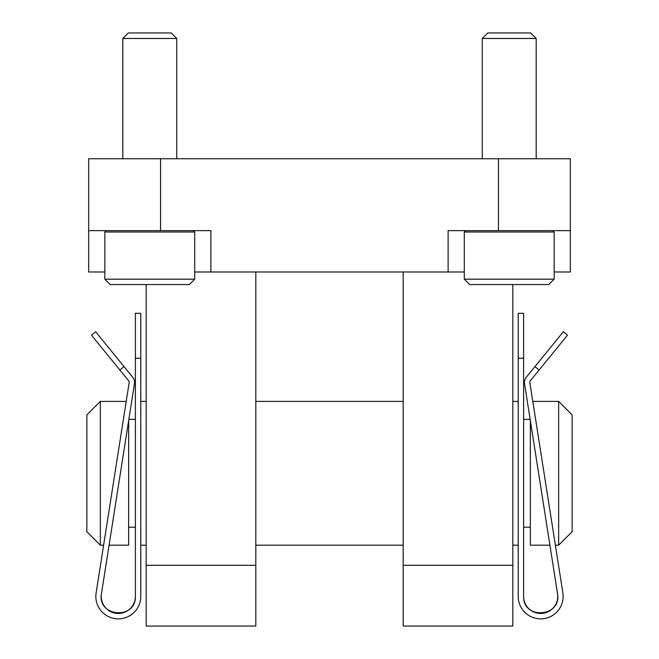 <?xml version="1.0" encoding="UTF-8"?>
<svg xmlns="http://www.w3.org/2000/svg" width="659" height="659" viewBox="0 0 659 659"><rect width="100%" height="100%" fill="white"/><g stroke="black" fill="none" stroke-linecap="round" stroke-linejoin="round"><path stroke-width="0.99" d="M498.443 230.65L498.443 158.761L570.332 158.761L570.332 230.65L448.12 230.65L448.12 271.986L464.298 271.986M448.12 271.986L210.88 271.986L210.88 230.65L88.668 230.65L88.668 158.761L498.443 158.761M554.161 271.986L570.332 271.986L570.332 230.65M194.702 271.986L210.88 271.986M88.668 230.65L88.668 271.986L104.839 271.986M403.184 271.986L403.184 626.05L512.826 626.05L512.826 565.298L403.184 565.298M512.826 284.564L512.826 565.298M255.816 271.986L255.816 626.05L146.174 626.05L146.174 565.298L255.816 565.298M146.174 284.564L146.174 565.298M109.081 545.174L128.653 545.174L128.653 420.607M86.864 473.286L86.864 414.873L100.349 401.389L100.349 545.174L86.864 531.689L86.864 473.286M549.919 545.174L530.347 545.174L530.347 420.607M558.651 401.389L558.651 545.174L572.136 531.689L572.136 414.873L558.651 401.389L532.785 401.389M132.747 377.286L95.679 331.765L91.502 335.176L128.563 380.688A2.694 2.694 0 0 1 129.131 382.813L96.123 592.911A22.464 22.464 0 0 0 116.569 618.793A22.464 22.464 0 0 0 140.787 596.395L140.787 313.322L135.392 313.322L135.392 596.395A17.076 17.076 0 0 1 116.989 613.414A17.076 17.076 0 0 1 101.453 593.743L134.461 383.653A8.089 8.089 0 0 0 132.747 377.286M140.787 580.217L140.787 596.395M101.453 593.743C97.104 617.03 136.075 620.07 135.392 596.395M100.349 545.174L103.628 545.174L96.123 592.911M526.253 377.286L563.321 331.765L567.498 335.176L530.437 380.688A2.694 2.694 0 0 0 529.869 382.813L562.877 592.911A22.464 22.464 0 0 1 542.431 618.793A22.464 22.464 0 0 1 518.213 596.395L518.213 313.322L523.608 313.322L523.608 596.395C522.925 620.07 561.896 617.03 557.547 593.743L524.539 383.653A8.089 8.089 0 0 1 526.253 377.286M557.547 593.743A17.076 17.076 0 0 1 542.011 613.414A17.076 17.076 0 0 1 523.608 596.395M518.213 596.395L518.213 580.217M562.877 592.911L555.372 545.174L558.651 545.174M104.839 279.177L110.234 284.564L189.314 284.564L194.702 279.177L194.702 232.001L104.839 232.001L104.839 279.177L194.702 279.177M106.19 230.65L104.839 232.001M122.813 158.761L122.813 38.461L176.736 38.461L176.736 158.761M122.813 38.461L128.324 32.95L171.216 32.95L176.736 38.461M464.298 279.177L469.686 284.564L548.766 284.564L554.161 279.177L554.161 232.001L464.298 232.001L464.298 279.177L554.161 279.177M465.641 230.65L464.298 232.001M482.264 158.761L482.264 38.461L536.187 38.461L536.187 158.761M482.264 38.461L487.784 32.95L530.676 32.95L536.187 38.461M160.557 230.65L160.557 158.761M119.872 370.012L124.049 366.61M135.392 358.257L140.787 358.257M539.128 370.012L534.951 366.61M523.608 358.257L518.213 358.257M518.213 401.389L512.826 401.389M403.184 401.389L255.816 401.389M146.174 401.389L140.787 401.389M518.213 545.174L512.826 545.174M403.184 545.174L255.816 545.174M146.174 545.174L140.787 545.174M135.392 419.363L128.851 419.363M135.392 527.2L128.653 527.2M126.215 401.389L100.349 401.389M530.149 419.363L523.608 419.363M530.347 527.2L523.608 527.2M193.359 230.65L194.702 232.001M552.81 230.65L554.161 232.001"/></g></svg>
